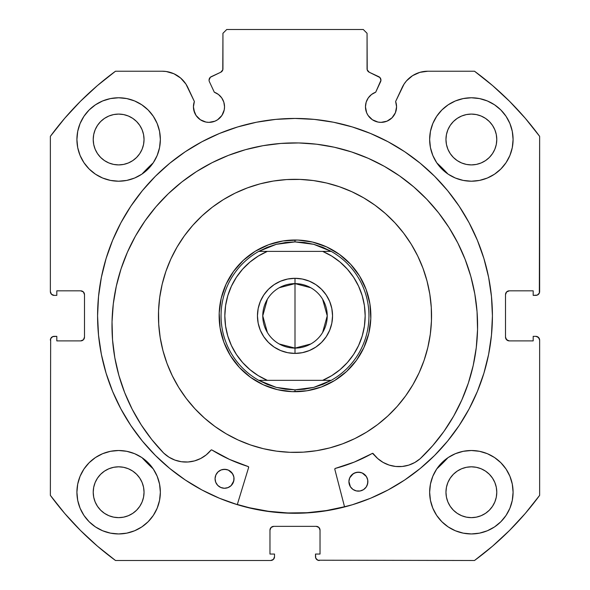 <?xml version="1.0" encoding="UTF-8"?>
<svg xmlns="http://www.w3.org/2000/svg" width="590" height="590" viewBox="0 0 590 590"><rect width="100%" height="100%" fill="white"/><g stroke="black" fill="none" stroke-linecap="round" stroke-linejoin="round"><path stroke-width="0.89" d="M224.237 109.843L224.532 106.812A15.554 15.554 0 0 1 208.978 122.366A15.554 15.554 0 0 1 193.431 106.812L194.612 112.764L196.05 115.448L200.342 119.741L205.947 122.064L208.978 122.366L214.93 121.179L217.621 119.741L221.914 115.448L224.237 109.843L224.532 106.812L223.817 102.136L221.722 97.896L218.447 94.474L214.303 92.202L209.413 81.715A3.791 3.791 0 0 1 209.059 80.107L210.35 77.261L220.749 72.245L222.784 69.863L222.939 33.291L226.73 29.5L363.27 29.5L367.061 33.291L367.216 69.863L369.252 72.245L379.945 77.548L380.941 80.277L375.697 92.202L371.553 94.474L368.278 97.896L366.183 102.136L365.468 106.812A15.554 15.554 0 0 1 375.697 92.202L380.587 81.715A3.791 3.791 0 0 0 378.75 76.671L379.945 77.548M193.431 106.812A15.554 15.554 0 0 1 194.368 101.495L193.431 106.812L193.727 109.843L196.05 115.448M393.95 115.448L395.389 112.764L396.569 106.812A15.554 15.554 0 0 1 381.022 122.366A15.554 15.554 0 0 1 365.468 106.812L366.648 112.764L368.086 115.448L372.379 119.741L377.983 122.064L381.022 122.366L386.966 121.179L392.011 117.808L395.389 112.764L396.569 106.812L395.632 101.495L404.076 84.068L406.503 80.867L412.58 75.653L419.866 72.356L427.794 71.22L474.5 71.22L492.598 85.594L509.553 101.303L525.262 118.258L539.636 136.356L539.349 293.038L537.298 295.089L533.19 295.376L533.19 290.826L509.295 290.826L506.611 291.939L505.505 294.624L505.505 337.104L506.611 339.781L509.295 340.895L533.19 340.895L533.19 336.344L535.845 336.344L538.53 337.451L539.636 340.135L539.636 495.364L525.262 513.462L509.553 530.417L492.598 546.126L474.5 560.5L317.826 560.212L315.768 558.162L315.48 554.054L320.031 554.054L320.031 530.159L318.925 527.475L316.24 526.361L273.76 526.361L271.076 527.475L269.969 530.159L269.969 554.054L274.52 554.054L274.52 556.709L273.406 559.386L270.729 560.5L115.5 560.5L97.402 546.126L80.447 530.417L64.738 513.462L50.364 495.364L50.652 338.682L52.702 336.632L56.81 336.344L56.81 340.895L80.705 340.895L83.389 339.781L84.495 337.104L84.495 294.624L83.389 291.939L80.705 290.826L56.81 290.826L56.81 295.376L54.155 295.376L51.47 294.27L50.364 291.585L50.364 136.356L64.738 118.258L80.447 101.303L97.402 85.594L115.5 71.22L162.206 71.22L166.21 71.508L173.895 73.743L180.643 78.05L185.924 84.068L194.368 101.495L187.871 87.571A28.32 28.32 0 0 0 162.206 71.22L115.5 71.22A303.43 303.43 0 0 0 50.364 136.356L64.738 118.258L80.447 101.303L97.402 85.594M97.579 315.864A197.421 197.421 0 0 1 295 118.443A197.421 197.421 0 0 1 492.421 315.864L491.47 296.512L488.623 277.344L483.918 258.553L477.391 240.314L469.109 222.799L459.145 206.183L447.603 190.622L434.594 176.263L420.242 163.253L404.681 151.711L388.065 141.755L370.55 133.473L352.311 126.946L333.512 122.233L314.352 119.394L295 118.443L275.648 119.394L256.488 122.233L237.689 126.946L219.451 133.473L201.935 141.755L185.319 151.711L169.758 163.253L155.406 176.263L142.397 190.622L130.855 206.183L120.891 222.799L112.609 240.314L106.082 258.553L101.377 277.344L98.53 296.512L97.579 315.864L98.53 335.209L101.377 354.376L106.082 373.168L112.609 391.406L120.891 408.922L130.855 425.538L142.397 441.099L155.406 455.458L169.758 468.467L185.319 480.009L201.935 489.966L219.451 498.255L237.689 504.775L256.488 509.487L275.648 512.327L295 513.278L314.352 512.327L333.512 509.487L352.311 504.775L370.55 498.255L388.065 489.966L404.681 480.009L420.242 468.467L434.594 455.458L447.603 441.099L459.145 425.538L469.109 408.922L477.391 391.406L483.918 373.168L488.623 354.376L491.47 335.209L492.421 315.864A197.421 197.421 0 0 1 295 513.278A197.421 197.421 0 0 1 97.579 315.864M513.086 492.23A41.72 41.72 0 0 1 471.366 533.95A41.72 41.72 0 0 1 429.645 492.23L430.449 500.372L432.824 508.197L436.681 515.409L441.866 521.73L448.186 526.922L455.399 530.771L463.231 533.146L471.366 533.95L479.508 533.146L487.333 530.771L494.545 526.922L500.866 521.73L506.058 515.409L509.915 508.197L512.29 500.372L513.086 492.23L512.29 484.088L509.915 476.263L506.058 469.05L500.866 462.73L494.545 457.538L487.333 453.68L479.508 451.306L471.366 450.509L463.231 451.306L455.399 453.68L448.186 457.538L441.866 462.73L436.681 469.05L432.824 476.263L430.449 484.088L429.645 492.23A41.72 41.72 0 0 1 471.366 450.509A41.72 41.72 0 0 1 513.086 492.23M160.355 492.23A41.72 41.72 0 0 1 118.634 533.95A41.72 41.72 0 0 1 76.914 492.23L77.71 500.372L80.085 508.197L83.942 515.409L89.134 521.73L95.455 526.922L102.667 530.771L110.492 533.146L118.634 533.95L126.769 533.146L134.601 530.771L141.814 526.922L148.134 521.73L153.319 515.409L157.176 508.197L159.551 500.372L160.355 492.23L159.551 484.088L157.176 476.263L153.319 469.05L148.134 462.73L141.814 457.538L134.601 453.68L126.769 451.306L118.634 450.509L110.492 451.306L102.667 453.68L95.455 457.538L89.134 462.73L83.942 469.05L80.085 476.263L77.71 484.088L76.914 492.23A41.72 41.72 0 0 1 118.634 450.509A41.72 41.72 0 0 1 160.355 492.23M513.086 139.491A41.72 41.72 0 0 1 471.366 181.211A41.72 41.72 0 0 1 429.645 139.491L430.449 147.633L432.824 155.458L436.681 162.67L441.866 168.991L448.186 174.183L455.399 178.04L463.231 180.415L471.366 181.211L479.508 180.415L487.333 178.04L494.545 174.183L500.866 168.991L506.058 162.67L509.915 155.458L512.29 147.633L513.086 139.491L512.29 131.356L509.915 123.524L506.058 116.311L500.866 109.991L494.545 104.806L487.333 100.949L479.508 98.574L471.366 97.77L463.231 98.574L455.399 100.949L448.186 104.806L441.866 109.991L436.681 116.311L432.824 123.524L430.449 131.356L429.645 139.491A41.72 41.72 0 0 1 471.366 97.77A41.72 41.72 0 0 1 513.086 139.491M160.355 139.491A41.72 41.72 0 0 1 118.634 181.211A41.72 41.72 0 0 1 76.914 139.491L77.71 147.633L80.085 155.458L83.942 162.67L89.134 168.991L95.455 174.183L102.667 178.04L110.492 180.415L118.634 181.211L126.769 180.415L134.601 178.04L141.814 174.183L148.134 168.991L153.319 162.67L157.176 155.458L159.551 147.633L160.355 139.491L159.551 131.356L157.176 123.524L153.319 116.311L148.134 109.991L141.814 104.806L134.601 100.949L126.769 98.574L118.634 97.77L110.492 98.574L102.667 100.949L95.455 104.806L89.134 109.991L83.942 116.311L80.085 123.524L77.71 131.356L76.914 139.491A41.72 41.72 0 0 1 118.634 97.77A41.72 41.72 0 0 1 160.355 139.491M143.554 144.454L144.041 139.491A25.414 25.414 0 0 1 118.634 164.905A25.414 25.414 0 0 1 93.22 139.491A25.414 25.414 0 0 1 118.634 114.084A25.414 25.414 0 0 1 144.041 139.491L143.554 144.454L142.109 149.218L139.764 153.614L136.6 157.464L132.75 160.62L128.355 162.973L123.59 164.418L118.634 164.905L113.671 164.418L108.907 162.973L104.511 160.62L100.661 157.464L97.505 153.614L95.152 149.218L93.707 144.454L93.22 139.491L93.707 134.535L95.152 129.771L97.505 125.375L100.661 121.525L104.511 118.361L108.907 116.016L113.671 114.571L118.634 114.084L123.59 114.571L128.355 116.016L132.75 118.361L136.6 121.525L139.764 125.375L142.109 129.771L143.554 134.535L144.041 139.491L143.554 134.535M496.293 144.454L496.78 139.491A25.414 25.414 0 0 1 471.366 164.905A25.414 25.414 0 0 1 445.959 139.491A25.414 25.414 0 0 1 471.366 114.084A25.414 25.414 0 0 1 496.78 139.491L496.293 144.454L494.848 149.218L492.495 153.614L489.339 157.464L485.489 160.62L481.093 162.973L476.329 164.418L471.366 164.905L466.41 164.418L461.646 162.973L457.25 160.62L453.4 157.464L450.236 153.614L447.891 149.218L446.446 144.454L445.959 139.491L446.446 134.535L447.891 129.771L450.236 125.375L453.4 121.525L457.25 118.361L461.646 116.016L466.41 114.571L471.366 114.084L476.329 114.571L481.093 116.016L485.489 118.361L489.339 121.525L492.495 125.375L494.848 129.771L496.293 134.535L496.78 139.491L496.293 134.535M143.554 497.186L144.041 492.23A25.414 25.414 0 0 1 118.634 517.644A25.414 25.414 0 0 1 93.22 492.23A25.414 25.414 0 0 1 118.634 466.815A25.414 25.414 0 0 1 144.041 492.23L143.554 497.186L142.109 501.95L139.764 506.345L136.6 510.195L132.75 513.359L128.355 515.704L123.59 517.15L118.634 517.644L113.671 517.15L108.907 515.704L104.511 513.359L100.661 510.195L97.505 506.345L95.152 501.95L93.707 497.186L93.22 492.23L93.707 487.274L95.152 482.502L97.505 478.114L100.661 474.257L104.511 471.1L108.907 468.748L113.671 467.302L118.634 466.815L123.59 467.302L128.355 468.748L132.75 471.1L136.6 474.257L139.764 478.114L142.109 482.502L143.554 487.274L144.041 492.23L143.554 487.274M496.293 497.186L496.78 492.23A25.414 25.414 0 0 1 471.366 517.644A25.414 25.414 0 0 1 445.959 492.23A25.414 25.414 0 0 1 471.366 466.815A25.414 25.414 0 0 1 496.78 492.23L496.293 497.186L494.848 501.95L492.495 506.345L489.339 510.195L485.489 513.359L481.093 515.704L476.329 517.15L471.366 517.644L466.41 517.15L461.646 515.704L457.25 513.359L453.4 510.195L450.236 506.345L447.891 501.95L446.446 497.186L445.959 492.23L446.446 487.274L447.891 482.502L450.236 478.114L453.4 474.257L457.25 471.1L461.646 468.748L466.41 467.302L471.366 466.815L476.329 467.302L481.093 468.748L485.489 471.1L489.339 474.257L492.495 478.114L494.848 482.502L496.293 487.274L496.78 492.23L496.293 487.274M218.447 94.474L221.722 97.896L223.817 102.136L224.532 106.812A15.554 15.554 0 0 0 214.303 92.202L209.413 81.715A3.791 3.791 0 0 1 211.25 76.671L220.749 72.245A3.791 3.791 0 0 0 222.939 68.809L222.939 33.291L226.73 29.5L363.27 29.5L367.061 33.291L367.061 68.809A3.791 3.791 0 0 0 369.252 72.245L378.75 76.671M97.402 546.126L80.447 530.417L64.738 513.462M269.969 530.159A3.791 3.791 0 0 1 273.76 526.361L271.076 527.475L269.969 530.159L269.969 554.054L274.52 554.054L274.52 556.709A3.791 3.791 0 0 1 270.729 560.5L115.5 560.5A303.43 303.43 0 0 1 50.364 495.364L50.652 338.682M84.208 338.549L84.495 337.104A3.791 3.791 0 0 1 80.705 340.895L82.158 340.607M82.158 291.113L80.705 290.826A3.791 3.791 0 0 1 84.495 294.624L84.208 293.171M52.702 295.089L51.47 294.27M222.784 69.863L222.939 68.809M380.712 78.809L380.941 80.277M371.553 94.474L368.278 97.896L366.183 102.136M384.053 122.064L386.966 121.179M505.792 293.171L505.505 294.624A3.791 3.791 0 0 1 509.295 290.826L533.19 290.826L533.19 295.376L535.845 295.376A3.791 3.791 0 0 0 539.636 291.585L539.636 136.356A303.43 303.43 0 0 0 474.5 71.22L427.794 71.22A28.32 28.32 0 0 0 402.129 87.571L395.632 101.495A15.554 15.554 0 0 1 396.569 106.812L396.332 104.113M406.503 80.867L409.357 78.05M412.58 75.653L419.866 72.356M492.598 85.594L509.553 101.303M538.53 294.27L537.298 295.089M505.792 338.549L507.843 340.607L509.295 340.895A3.791 3.791 0 0 1 505.505 337.104L505.505 294.624M537.298 336.632L539.349 338.682M525.262 513.462L509.553 530.417L492.598 546.126M509.295 340.895L533.19 340.895L533.19 336.344L535.845 336.344A3.791 3.791 0 0 1 539.636 340.135L539.636 495.364A303.43 303.43 0 0 1 474.5 560.5L317.826 560.212M320.031 530.159L318.925 527.475L316.24 526.361A3.791 3.791 0 0 1 320.031 530.159L320.031 554.054L315.48 554.054L315.48 556.709A3.791 3.791 0 0 0 319.271 560.5M110.492 180.415L118.634 181.211L126.769 180.415M463.231 180.415L471.366 181.211L479.508 180.415M500.866 168.991L506.058 162.67L509.915 155.458M505.195 467.804L500.866 462.73M50.364 136.356L50.364 291.585A3.791 3.791 0 0 0 54.155 295.376L56.81 295.376L56.81 290.826L80.705 290.826M134.601 100.949L132.558 100.16M83.942 162.67L89.134 168.991M487.333 100.949L485.327 100.175M157.176 476.263L153.319 469.05M141.814 457.538L134.601 453.68M494.545 457.538L492.436 456.218M494.545 526.922L500.866 521.73M136.6 121.525L132.75 118.361M123.59 114.571L118.634 114.084L113.671 114.571M100.661 121.525L97.505 125.375M93.707 134.535L93.22 139.491L93.707 144.454M100.661 157.464L104.511 160.62M113.671 164.418L118.634 164.905L123.59 164.418M136.6 157.464L139.764 153.614M489.339 121.525L485.489 118.361M476.329 114.571L471.366 114.084L466.41 114.571M453.4 121.525L450.236 125.375M446.446 134.535L445.959 139.491L446.446 144.454M453.4 157.464L457.25 160.62M466.41 164.418L471.366 164.905L476.329 164.418M489.339 157.464L492.495 153.614M95.455 526.922L89.134 521.73M136.6 474.257L132.75 471.1M123.59 467.302L118.634 466.815L113.671 467.302M100.661 474.257L97.505 478.114M93.707 487.274L93.22 492.23L93.707 497.186M100.661 510.195L104.511 513.359M113.671 517.15L118.634 517.644L123.59 517.15M136.6 510.195L139.764 506.345M489.339 474.257L485.489 471.1M476.329 467.302L471.366 466.815L466.41 467.302M453.4 474.257L450.236 478.114M446.446 487.274L445.959 492.23L446.446 497.186M453.4 510.195L457.25 513.359M466.41 517.15L471.366 517.644L476.329 517.15M489.339 510.195L492.495 506.345M84.495 294.624L84.495 337.104M80.705 340.895L56.81 340.895L56.81 336.344L54.155 336.344A3.791 3.791 0 0 0 50.364 340.135M273.76 526.361L316.24 526.361M201.935 141.755L185.319 151.711M169.758 468.467L185.319 480.009M201.935 489.966L219.451 498.255M370.55 498.255L388.065 489.966M404.681 480.009L420.242 468.467M238.109 439.985L250.551 444.963L238.109 439.985L226.213 433.812L214.981 426.504L204.524 418.126L194.936 408.767L186.315 398.508L178.733 387.46A136.541 136.541 0 0 1 223.404 199.597A136.541 136.541 0 0 1 411.267 244.26A136.541 136.541 0 0 1 366.596 432.123A136.541 136.541 0 0 1 178.733 387.46L172.28 375.719L167 363.403L162.958 350.63L160.185 337.517L158.71 324.198L158.548 310.797L159.706 297.449L162.162 284.277L165.893 271.407L170.871 258.966L165.893 271.407M287.691 512.953L307.043 512.725L287.691 512.953L268.406 511.287L249.378 507.739L237.32 504.465A197.23 197.23 0 0 0 344.531 506.766M345.216 506.589L326.277 510.593L307.043 512.725M419.129 372.755L424.107 360.313L419.129 372.755L412.948 384.643L405.64 395.875L397.269 406.333L387.903 415.921L377.652 424.549L366.596 432.123L354.856 438.584L342.539 443.857L329.766 447.906L316.653 450.679L303.341 452.147L289.941 452.309L276.592 451.158L263.413 448.702L250.551 444.963M351.891 191.735L339.449 186.757L351.891 191.735L363.787 197.908L375.019 205.217L385.476 213.595L395.064 222.954L403.685 233.212L411.267 244.26L417.72 256.001L423 268.317L427.042 281.098L429.815 294.204L431.29 307.523L431.452 320.923L430.294 334.272L427.839 347.444L424.107 360.313M170.871 258.966L177.052 247.077L184.36 235.845L192.731 225.387L202.097 215.8L212.348 207.171L223.404 199.597L235.144 193.137L247.461 187.863L260.234 183.815L273.347 181.049L286.659 179.574L300.059 179.412L313.408 180.562L326.587 183.018L339.449 186.757M230.41 355.637L239.407 367.474L250.544 377.327L263.391 384.82L277.455 389.658L292.19 391.664L307.029 390.757L321.41 386.974L334.781 380.454L346.618 371.449L356.471 360.313L363.956 347.466L368.802 333.409L370.808 318.674L369.901 303.828L366.11 289.447L359.59 276.083L350.593 264.246L339.457 254.393L326.609 246.9L312.545 242.062L297.81 240.056L282.971 240.963L268.59 244.747L255.219 251.266L243.382 260.271L233.529 271.407L226.044 284.255L221.198 298.311L219.192 313.047L220.1 327.893L223.89 342.274L230.41 355.637L239.407 367.474M366.11 289.447L367.327 292.987M346.618 371.449L334.781 380.454M321.41 386.974L317.87 388.191M223.89 342.274L222.673 338.734M243.382 260.271L255.219 251.266M268.59 244.747L272.13 243.53M350.593 264.246L359.59 276.083M274.593 242.8L268.841 244.658M260.728 248.184L255.455 251.126M248.184 256.171L243.589 260.087M237.438 266.451L233.854 270.965M228.905 278.627L226.287 283.731M222.917 292.242L221.339 297.729M219.362 321.624L220.063 327.62M221.936 336.271L223.794 342.016M227.327 350.128L230.262 355.401M235.314 362.673L239.223 367.275M245.588 373.418L250.108 377.01M257.771 381.951L262.867 384.577M271.378 387.947L276.872 389.518M300.767 391.502L306.763 390.801M315.407 388.921L321.159 387.07M329.272 383.537L334.545 380.594M341.817 375.55L346.411 371.641M352.562 365.269L356.146 360.756M361.095 353.093L363.713 347.989M367.083 339.486L368.662 333.992M370.638 310.097L369.937 304.101M368.064 295.45L366.206 289.705M362.673 281.592L359.738 276.319M354.686 269.047L350.777 264.445M344.413 258.302L339.892 254.71M332.229 249.769L327.133 247.144M318.622 243.773L313.128 242.202M289.233 240.219L283.237 240.919M279.269 287.721L295 283.62A32.236 32.236 0 0 0 262.764 315.864A32.236 32.236 0 0 0 295 348.1L295 353.41A37.546 37.546 0 0 1 257.454 315.864A37.546 37.546 0 0 1 295 278.31L295 348.1A32.236 32.236 0 0 1 262.764 315.864A32.236 32.236 0 0 1 295 283.62L310.731 287.721M310.731 344L295 348.1L279.269 344M267.366 332.458L262.764 315.864L267.366 299.263M295 240.005L295 241.9L295 240.005A75.859 75.859 0 0 1 370.859 315.864A75.859 75.859 0 0 1 295 391.716A75.859 75.859 0 0 0 370.859 315.864A75.859 75.859 0 0 0 295 240.005A75.859 75.859 0 0 0 219.141 315.864A75.859 75.859 0 0 0 295 391.716A75.859 75.859 0 0 1 219.141 315.864A75.859 75.859 0 0 1 295 240.005M285.56 389.216L276.275 387.409L267.292 384.437L258.767 380.336L331.233 380.336L322.708 384.437L313.725 387.409L304.44 389.216L295 389.82L295 391.716L295 389.82L276.275 387.409L258.767 380.336A73.964 73.964 0 0 1 258.767 251.384L276.275 244.312L295 241.9L313.725 244.312L331.233 251.384A73.964 73.964 0 0 1 331.233 380.336L313.725 387.409L295 389.82L285.582 389.216M281.585 241.199L274.335 242.874L281.585 241.199M265.972 245.779L260.492 248.309M254.032 252.019L247.977 256.34M237.269 266.658L241.384 262.196M232.718 272.558L228.773 278.864M225.469 285.538L224.915 286.829M220.889 299.683L220.601 301.055L220.889 299.683M220.601 301.07L219.657 307.029L220.601 301.07M219.156 314.455L219.141 315.805L219.156 314.455M219.141 315.916L219.384 321.897L219.141 315.916M220.335 329.279L222.01 336.529L220.335 329.279M224.915 344.892L227.445 350.372M231.155 356.832L231.929 358.005M241.362 369.502L245.794 373.595M251.694 378.138L258.007 382.084M264.674 385.395L265.972 385.941M278.827 389.975L286.165 391.2L278.827 389.975M293.591 391.708L294.948 391.716L293.591 391.708M308.415 390.521L315.665 388.847L308.415 390.521M324.028 385.941L329.508 383.412M335.968 379.702L337.141 378.935M352.731 365.062L348.616 369.524M357.282 359.17L361.228 352.857M364.531 346.183L367.172 339.228M370.343 324.707L369.111 332.037L370.343 324.692M370.844 317.265L370.859 315.916L370.844 317.265M370.859 315.805L370.616 309.824L370.859 315.805M369.665 302.441L369.399 301.07L369.665 302.441M369.399 301.062L367.99 295.192L369.399 301.055M365.085 286.829L362.555 281.349M358.845 274.896L354.524 268.834M344.206 258.125L348.668 262.248M338.306 253.582L331.993 249.636M325.326 246.325L324.028 245.779M311.173 241.745L303.835 240.521L311.173 241.745M296.409 240.019L295.052 240.005L296.409 240.019M354.524 268.841L358.071 273.716M367.164 339.235L365.085 344.892M247.977 256.333L252.859 252.786M304.44 242.505L295 241.9L285.56 242.505L276.275 244.312L267.292 247.284L258.767 251.384L331.233 251.384L322.708 247.284L313.725 244.312L304.418 242.505M236.435 277.219L242.615 269.18M225.572 326.019L224.834 315.864L225.572 305.679L227.792 295.708L231.428 286.165L236.383 277.285M258.236 375.624L249.968 369.672L242.638 362.57L236.413 354.472L231.428 345.556L227.792 336.012L225.579 326.071M353.565 354.509L347.385 362.54M365.166 315.893L364.428 326.049L362.208 336.012L358.58 345.541L353.617 354.435M331.764 256.097L340.032 262.048L347.363 269.158L353.587 277.248L358.572 286.165L362.208 295.708L364.428 305.679L365.166 315.827M280.634 350.548L274.136 347.082L268.45 342.414L274.136 347.082L280.634 350.548L287.677 352.687L295 353.41L302.323 352.687L309.367 350.548L315.864 347.082L309.367 350.548M274.136 284.638L280.634 281.172L274.136 284.638L268.45 289.306L263.782 295L260.308 301.49L258.169 308.533L257.454 315.864L258.169 323.187L260.308 330.23L263.782 336.72L268.45 342.414M287.677 279.033L295 278.31L287.677 279.033L280.634 281.172M309.367 281.172L315.864 284.638L321.55 289.306L315.864 284.638L309.367 281.172L302.323 279.033L295 278.31A37.546 37.546 0 0 1 332.546 315.864A37.546 37.546 0 0 1 295 353.41L295 283.62A32.236 32.236 0 0 1 327.236 315.864A32.236 32.236 0 0 1 295 348.1A32.236 32.236 0 0 0 327.236 315.864A32.236 32.236 0 0 0 295 283.62L295 278.31M331.831 308.533L332.546 315.864L331.831 308.533L329.692 301.49L326.218 295L321.55 289.306M242.638 269.158L249.968 262.048L258.258 256.082L267.322 251.384L258.767 251.384A73.964 73.964 0 0 0 258.767 380.336L260.057 380.336M347.363 362.57L340.032 369.672L331.742 375.638L322.678 380.336L267.322 380.336A70.166 70.166 0 0 1 267.322 251.384L322.678 251.384L331.742 256.082M260.065 380.336L267.322 380.336L258.258 375.638M315.864 347.082L321.55 342.414L326.218 336.72L329.692 330.23L331.831 323.187L332.546 315.864M331.233 251.384L322.678 251.384A70.166 70.166 0 0 1 322.678 380.336L331.233 380.336A73.964 73.964 0 0 0 331.233 251.384M322.634 299.263L327.236 315.864L322.634 332.458M420.22 458.681L420.205 458.666A32.133 32.133 0 0 1 373.219 453.658L372.238 453.445A157.781 157.781 0 0 1 335.356 468.394A0.76 0.76 0 0 0 334.818 469.323L344.575 506.95L334.818 469.323A0.76 0.76 0 0 1 334.788 469.116L335.356 468.394L354.273 462.088L372.497 453.356L377.696 458.541L383.072 462.398L389.135 465.075L395.61 466.454L402.24 466.476L408.723 465.134L414.8 462.494L420.22 458.681L432.765 445.612L443.953 431.371L453.68 416.083L461.845 399.917L468.372 383.013L473.195 365.549L476.263 347.702L477.546 329.626A182.797 182.797 0 0 1 420.22 458.681L432.765 445.612M367.076 485.474L367.872 481.868A9.484 9.484 0 0 1 358.189 491.138A9.484 9.484 0 0 1 348.911 481.455L350.394 486.757L352.953 489.427L356.345 490.917L360.04 490.998L363.492 489.656L366.161 487.097L367.651 483.712L367.732 480.009L366.39 476.565L362.208 472.981L358.595 472.184L354.951 472.826L351.832 474.817L349.715 477.848L348.911 481.455L349.553 485.098M231.11 485.636L233.227 482.605L234.031 478.992A9.484 9.484 0 0 1 224.347 488.269A9.484 9.484 0 0 1 215.07 478.586L215.711 482.229L217.703 485.349L220.734 487.465L224.347 488.269L227.991 487.62L231.11 485.636L233.81 480.835L233.883 477.14L232.549 473.689L228.367 470.105L224.753 469.308L221.11 469.95L217.99 471.941L215.866 474.972L215.07 478.586L215.711 482.229M116.311 286.202L113.295 303.887L112.034 321.779A182.797 182.797 0 0 1 298.71 142.95A182.797 182.797 0 0 1 477.546 329.626L477.052 311.697L474.803 293.901L470.82 276.408L465.134 259.394L457.818 243.014L448.924 227.43L438.554 212.798L426.791 199.25L413.76 186.919L399.585 175.923L384.4 166.373L368.352 158.356L351.596 151.954L334.294 147.227L316.609 144.211L298.71 142.95L280.781 143.444L262.985 145.693L245.492 149.676L228.478 155.354L212.098 162.678L196.514 171.565L181.882 181.941L168.334 193.697L156.003 206.729L145.015 220.903L135.457 236.089L127.447 252.144L121.039 268.9L116.311 286.202L113.295 303.887L112.034 321.779L112.543 339.892L114.836 357.857L118.907 375.513L124.697 392.675L132.16 409.18L141.224 424.866L151.792 439.579L163.769 453.179A182.797 182.797 0 0 1 112.034 321.779L112.543 339.892M142.006 174.05A208.609 208.609 0 0 1 153.194 162.87L142.006 174.05L150.693 165.222M436.807 162.87A208.609 208.609 0 0 1 447.994 174.05L436.807 162.862M153.194 468.858A208.609 208.609 0 0 1 142.006 457.67L153.194 468.858M447.994 457.67A208.609 208.609 0 0 1 436.807 468.858L448.002 457.663L436.807 468.858M248.633 467.472L237.269 504.649L248.633 467.472L248.132 466.52A157.781 157.781 0 0 1 211.928 450L229.51 459.411L248.132 466.52A0.76 0.76 0 0 1 248.633 467.472M124.697 392.675L132.16 409.18L141.224 424.866L151.792 439.579L163.769 453.179L169.02 457.213L174.972 460.112L181.396 461.734L188.018 461.992L194.545 460.901L200.718 458.482L206.257 454.861L211.146 449.993L211.928 450A0.76 0.76 0 0 0 210.94 450.17L211.404 449.897M468.372 383.013L473.195 365.549M477.052 311.697L474.803 293.901L470.82 276.408M465.134 259.394L457.818 243.014L448.924 227.43L438.554 212.798M426.791 199.25L413.76 186.919M399.585 175.923L384.4 166.373M351.596 151.954L334.294 147.227L316.609 144.211L298.71 142.95L280.781 143.444M245.492 149.676L228.478 155.354M206.257 454.861L210.94 450.17A32.133 32.133 0 0 1 163.784 453.157L169.02 457.213L174.972 460.112M188.018 461.992L194.545 460.901L200.718 458.482M147.861 463.74L142.006 457.67M150.708 165.207L153.194 162.862M372.238 453.445A0.76 0.76 0 0 1 373.219 453.658L377.696 458.541L383.072 462.398M233.389 475.348L231.398 472.229L228.367 470.105M226.597 469.529L222.902 469.448M221.11 469.95L219.451 470.791M366.39 476.565L365.24 475.105M360.438 472.406L356.744 472.325L353.292 473.667L349.715 477.848M350.394 486.757L351.544 488.218M215.07 478.586A9.484 9.484 0 0 1 224.753 469.308A9.484 9.484 0 0 1 234.031 478.992M348.911 481.455A9.484 9.484 0 0 1 358.595 472.184A9.484 9.484 0 0 1 367.872 481.868"/></g></svg>
